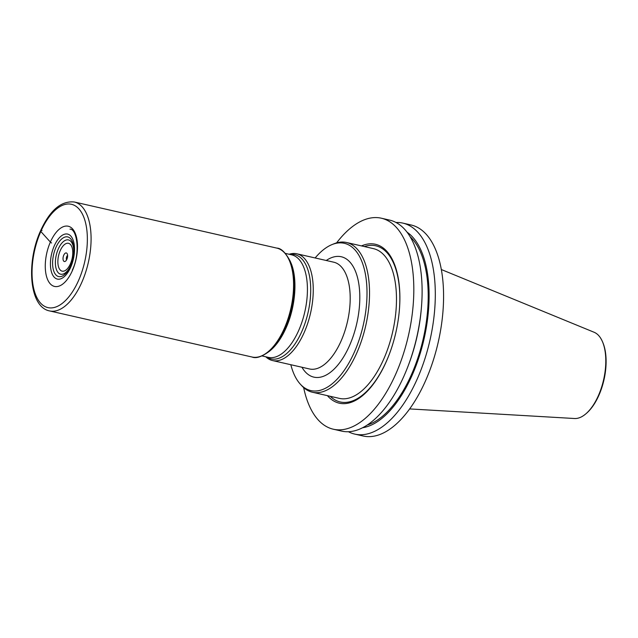 <?xml version="1.0" encoding="UTF-8"?>
<svg xmlns="http://www.w3.org/2000/svg" width="638" height="638" viewBox="0 0 638 638"><rect width="100%" height="100%" fill="white"/><g stroke="black" fill="none" stroke-linecap="round" stroke-linejoin="round"><path stroke-width="0.96" d="M289.15 254.267A54.748 26.541 102.8 0 1 296.837 253.796A54.748 26.541 102.8 0 1 304.198 332.47A54.748 26.541 102.8 0 1 272.53 360.55A54.748 26.541 102.8 0 1 265.807 356.801M315.14 257.959A75.515 36.613 102.8 0 1 332.031 244.577A75.515 36.613 102.8 0 1 365.024 272.219A75.515 36.613 102.8 0 1 354.497 351.825A75.515 36.613 102.8 0 1 300.267 384.1A75.515 36.613 102.8 0 1 290.832 364.721M332.031 244.577L333.985 243.788A76.783 37.227 102.8 0 1 346.498 242.496A76.783 37.227 102.8 0 1 356.825 352.846A76.783 37.227 102.8 0 1 312.405 392.234A76.783 37.227 102.8 0 1 301.686 385.655L300.267 384.1M327.414 395.656A81.481 39.5 -77.2 0 0 386.389 361.363A81.481 39.5 -77.2 0 0 389.26 354.353A81.481 39.5 -77.2 0 0 399.38 309.916A81.481 39.5 -77.2 0 0 361.507 245.909M336.593 242.887A108.197 52.46 102.8 0 1 381.357 218.212A108.197 52.46 102.8 0 1 395.911 373.709A108.197 52.46 102.8 0 1 333.323 429.215A108.197 52.46 102.8 0 1 303.648 387.593M333.323 429.215L341.593 431.097A108.197 52.46 -77.2 0 0 404.181 375.591A108.197 52.46 -77.2 0 0 408.001 366.284A108.197 52.46 -77.2 0 0 421.439 307.269A108.197 52.46 -77.2 0 0 389.635 220.102L381.357 218.212M408.001 366.284L408.615 364.665A102.072 49.485 -77.2 0 0 421.287 308.999L421.439 307.269M367.169 425.06A100.357 48.655 -77.2 0 0 411.59 374.291A100.357 48.655 -77.2 0 0 410.075 236.618M407.076 232.192A102.072 49.485 102.8 0 1 412.204 375.08A102.072 49.485 102.8 0 1 362.551 427.747M396.038 222.487A108.197 52.46 102.8 0 1 402.857 223.109A108.197 52.46 102.8 0 1 417.404 378.597A108.197 52.46 102.8 0 1 354.816 434.111A108.197 52.46 102.8 0 1 348.404 431.719M354.816 434.111L363.086 435.993A108.197 52.46 -77.2 0 0 425.674 380.479A108.197 52.46 -77.2 0 0 411.127 224.991L402.857 223.109M409.636 408.918L574.519 418.512A44.365 21.509 -77.2 0 0 582.55 416.247A44.365 21.509 -77.2 0 0 598.452 395.504A44.365 21.509 -77.2 0 0 600.406 337.789A44.365 21.509 -77.2 0 0 594.145 332.278L441.368 269.547M582.55 416.247C588.38 412.587 593.372 406.573 597.527 398.208A43.185 20.934 -77.2 0 0 598.946 395.169A43.185 20.934 -77.2 0 0 606.1 360.542C605.98 351.203 604.082 343.619 600.406 337.789M63.64 261.038A4.394 2.129 -77.2 0 0 65.052 261.444A4.394 2.129 -77.2 0 0 67.365 257.816A4.394 2.129 -77.2 0 0 66.99 253.422A4.394 2.129 -77.2 0 0 66.902 253.318A4.394 2.129 -77.2 0 0 63.704 255.304A4.394 2.129 -77.2 0 0 63.64 261.038M67.596 255.344A2.751 1.332 -77.2 0 0 66.551 259.913M51.598 242.974A2.68 0.869 -156.2 0 1 50.378 242.073L40.816 231.474A2.64 0.853 -156.2 0 1 42.036 230.661M78.586 280.425A52.97 25.68 -77.2 0 0 79.917 210.109A52.97 25.68 -77.2 0 0 40.816 231.474A52.97 25.68 -77.2 0 0 39.484 301.79A52.97 25.68 -77.2 0 0 78.586 280.425M74.335 202.007A55.841 27.075 102.8 0 1 81.847 282.259A55.841 27.075 102.8 0 1 49.541 310.913L252.042 357.017A55.841 27.075 -77.2 0 0 284.341 328.363A55.841 27.075 -77.2 0 0 276.836 248.11L74.335 202.007C61.184 200.651 49.923 210.253 40.561 230.812C26.062 262.513 29.196 307.045 49.541 310.913M276.836 248.11C281.087 248.174 285.553 252.536 290.218 261.205A55.331 26.828 102.8 0 1 285.218 328.371A55.331 26.828 102.8 0 1 269.77 351.004C261.971 356.762 256.061 358.763 252.042 357.017M290.848 262.673C297.818 278.192 295.641 306.703 286.095 327.844C281.852 337.406 276.812 344.775 270.975 349.959A53.775 26.07 -77.2 0 0 285.991 327.948A53.775 26.07 -77.2 0 0 290.848 262.673L290.218 261.205M72.389 270.6A30.871 14.969 102.8 0 1 49.605 283.049A30.871 14.969 102.8 0 1 50.378 242.073A30.871 14.969 102.8 0 1 73.163 229.616A30.871 14.969 102.8 0 1 72.389 270.6M262.074 355.948L268.311 357.368A52.579 25.488 -77.2 0 0 298.728 330.396A52.579 25.488 -77.2 0 0 291.654 254.833L285.417 253.414M289.891 254.434A53.464 25.919 102.8 0 1 309.869 278.168A53.464 25.919 102.8 0 1 301.854 331.441A53.464 25.919 102.8 0 1 266.548 356.969M272.53 360.55L309.47 368.963A54.748 26.541 -77.2 0 0 341.139 340.875A54.748 26.541 -77.2 0 0 333.778 262.202L296.837 253.796M301.941 367.249A61.727 29.922 -77.2 0 0 349.576 345.461A61.727 29.922 -77.2 0 0 357.312 276.772A61.727 29.922 -77.2 0 0 326.249 260.487M312.405 392.234L339.36 398.375A76.783 37.227 -77.2 0 0 383.773 358.979A76.783 37.227 -77.2 0 0 373.445 248.629L346.498 242.496M364.322 246.555A80.085 38.822 102.8 0 1 399.364 310.108M389.332 354.17A80.085 38.822 102.8 0 1 386.572 360.869A80.085 38.822 102.8 0 1 330.229 396.294M70.698 267.242A23.072 11.189 102.8 0 1 53.664 276.549A23.072 11.189 102.8 0 1 54.246 245.925A23.072 11.189 102.8 0 1 71.281 236.618A23.072 11.189 102.8 0 1 70.698 267.242M70.451 266.142A20.336 9.857 -77.2 0 0 71.169 264.395A20.336 9.857 -77.2 0 0 73.697 253.302A20.336 9.857 -77.2 0 0 68.178 237.049A20.336 9.857 -77.2 0 0 55.961 247.353A20.336 9.857 -77.2 0 0 55.442 274.348A20.336 9.857 -77.2 0 0 70.451 266.142M71.312 264.02A17.577 8.525 102.8 0 1 70.826 265.177A17.577 8.525 102.8 0 1 57.851 272.274A17.577 8.525 102.8 0 1 58.297 248.932A17.577 8.525 102.8 0 1 68.776 240A17.577 8.525 102.8 0 1 73.665 253.709M60.227 250.63A14.283 6.922 102.8 0 1 70.77 244.872A14.283 6.922 102.8 0 1 70.403 263.829A14.283 6.922 102.8 0 1 59.868 269.587A14.283 6.922 102.8 0 1 60.227 250.63M270.975 349.959L269.77 351.004M69.973 229.13C76.983 228.827 80.667 253.166 72.301 270.145M71.169 264.395L73.697 253.302"/></g></svg>
